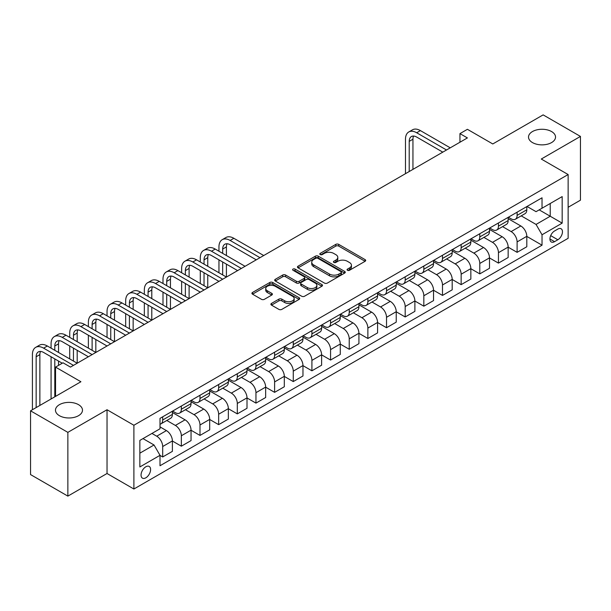 <?xml version="1.0" encoding="UTF-8"?>
<svg xmlns="http://www.w3.org/2000/svg" width="611" height="611" viewBox="0 0 611 611"><rect width="100%" height="100%" fill="white"/><g stroke="black" fill="none" stroke-linecap="round" stroke-linejoin="round"><path stroke-width="0.92" d="M347.476 270.283A1.451 0.84 0 0 0 349.523 270.283L365.088 261.302A2.07 1.199 0 0 0 365.699 260.454A2.07 1.199 0 0 0 365.088 259.614L338.723 244.385A2.07 1.199 0 0 0 335.79 244.385L320.233 253.374A1.451 0.84 0 0 0 319.805 253.962A1.451 0.84 0 0 0 320.233 254.558A1.451 0.84 0 0 0 322.28 254.558L324.296 253.397A6.629 3.826 0 0 1 333.667 253.397L335.867 254.665A6.629 3.826 0 0 1 337.807 257.368A6.629 3.826 0 0 1 335.867 260.072L333.85 261.241A1.451 0.84 0 0 0 333.43 261.829A1.451 0.84 0 0 0 333.85 262.425A1.451 0.84 0 0 0 335.905 262.425L337.914 261.256A6.629 3.826 0 0 1 347.292 261.256L349.492 262.531A6.629 3.826 0 0 1 351.432 265.235A6.629 3.826 0 0 1 349.492 267.939L347.476 269.1A1.451 0.84 0 0 0 347.048 269.695A1.451 0.84 0 0 0 347.476 270.283L347.476 269.1M78.529 404.665A13.503 7.798 0 0 0 63.804 402.977A13.503 7.798 0 0 0 55.471 410.18A13.503 7.798 0 0 0 59.427 415.694A13.503 7.798 0 0 0 74.145 417.382A13.503 7.798 0 0 0 82.485 410.18A13.503 7.798 0 0 0 78.529 404.665M551.573 131.556A13.503 7.798 0 0 0 536.855 129.86A13.503 7.798 0 0 0 528.515 137.063A13.503 7.798 0 0 0 532.471 142.577A13.503 7.798 0 0 0 547.196 144.272A13.503 7.798 0 0 0 555.529 137.063A13.503 7.798 0 0 0 551.573 131.556M145.83 477.81A6.752 3.903 120 0 0 150.237 471.86A6.752 3.903 120 0 0 149.206 466.445A6.752 3.903 120 0 0 145.83 466.781A6.752 3.903 120 0 0 141.416 472.731A6.752 3.903 120 0 0 142.455 478.146A6.752 3.903 120 0 0 145.83 477.81M271.49 303.415A2.07 1.199 0 0 0 270.887 304.263A2.07 1.199 0 0 0 271.49 305.11L278.891 309.38A2.07 1.199 0 0 0 281.816 309.38L299.1 299.398A2.07 1.199 0 0 0 299.711 298.55A2.07 1.199 0 0 0 299.1 297.71L272.735 282.488A2.07 1.199 0 0 0 269.802 282.488L252.519 292.463A2.07 1.199 0 0 0 251.915 293.311A2.07 1.199 0 0 0 252.519 294.158L261.455 299.314A2.07 1.199 0 0 0 264.387 299.314L271.78 295.044A2.07 1.199 0 0 0 272.391 294.197A2.07 1.199 0 0 0 271.78 293.356L267.351 290.798A5.545 3.2 0 0 1 265.732 288.529A5.545 3.2 0 0 1 269.153 285.574A5.545 3.2 0 0 1 275.187 286.269L292.547 296.289A5.545 3.2 0 0 1 294.166 298.55A5.545 3.2 0 0 1 290.752 301.506A5.545 3.2 0 0 1 284.711 300.818L281.816 299.146A2.07 1.199 0 0 0 278.891 299.146L271.49 303.415L271.49 305.11M568.138 207.282L580.45 200.179L580.45 136.421L543.141 114.883L492.779 143.959L467.407 129.311L459.953 133.618L467.407 137.926L70.471 367.104L63.009 362.797L55.548 367.104L55.548 396.394M67.859 432.367L67.859 496.117L107.032 473.502L107.032 409.744L67.859 432.367L30.55 410.821L80.912 381.745L55.548 367.104M107.032 409.744L133.893 425.256L568.138 174.547L568.138 238.298L133.893 489.014L133.893 425.256M580.45 136.421L541.277 159.036L568.138 174.547M324.441 283.076A2.07 1.199 0 0 0 327.374 283.076L344.657 273.102A2.07 1.199 0 0 0 345.261 272.254A2.07 1.199 0 0 0 344.657 271.406L318.293 256.185A2.07 1.199 0 0 0 315.36 256.185L298.076 266.167A2.07 1.199 0 0 0 297.465 267.007A2.07 1.199 0 0 0 298.076 267.855L324.441 283.076M293.601 270.604A1.451 0.84 0 0 1 295.075 270.803L295.075 269.084L321.875 284.558A2.07 1.199 0 0 1 322.486 285.406A2.07 1.199 0 0 1 321.875 286.246L304.591 296.228A2.07 1.199 0 0 1 301.666 296.228L275.301 281.007L275.301 279.311A2.07 1.199 0 0 0 274.69 280.159A2.07 1.199 0 0 0 275.301 281.007M275.301 279.311L282.694 275.042A2.07 1.199 0 0 1 285.627 275.042L296.32 281.22A2.07 1.199 0 0 0 299.245 281.22L304.156 278.387A2.07 1.199 0 0 0 304.759 277.539A2.07 1.199 0 0 0 304.156 276.691L293.02 270.268A1.451 0.84 0 0 1 292.6 269.672A1.451 0.84 0 0 1 293.494 268.901A1.451 0.84 0 0 1 295.075 269.084M67.859 496.117L30.55 474.579L30.55 410.821M557.843 229.079L554.559 230.973A6.545 3.781 120 0 0 550.282 236.74A6.545 3.781 120 0 0 551.29 241.987A6.545 3.781 120 0 0 554.559 241.658L557.843 239.764A6.545 3.781 120 0 0 562.112 233.998A6.545 3.781 120 0 0 561.112 228.758A6.545 3.781 120 0 0 557.843 229.079M527.026 206.465L536.053 211.673L542.026 208.229L542.026 197.804L160.006 418.359L160.006 428.785L139.858 440.416L139.858 466.957L160.006 455.325L160.006 465.75L542.026 245.194L542.026 234.769L536.053 224.428L521.214 215.859M542.026 208.229L562.173 196.597L562.173 223.137L542.026 234.769M107.032 473.502L133.893 489.014M459.953 133.618L459.953 142.233M539.192 209.871L550.228 216.241L550.228 203.494L562.173 196.597M536.053 224.428L550.228 216.241L562.173 223.137M139.858 453.171L154.033 444.984L142.989 438.606M160.006 455.409L162.686 456.959L162.686 446.534A8.439 4.873 -120 0 0 156.721 436.201L151.948 433.443M162.686 456.959L172.394 451.361L172.394 440.936A8.439 4.873 -120 0 0 166.421 430.595L160.006 426.89M172.394 441.02L181.345 446.19L181.345 435.765A8.439 4.873 -120 0 0 175.372 425.432L166.803 420.483M181.345 446.19L191.044 440.592L191.044 430.167A8.439 4.873 -120 0 0 185.072 419.826L172.394 412.501M191.044 430.251L199.996 435.422L199.996 424.996A8.439 4.873 -120 0 0 194.031 414.655L185.454 409.714M199.996 435.422L209.695 429.823L209.695 419.398A8.439 4.873 -120 0 0 203.73 409.057L191.044 401.733M209.695 419.482L218.646 424.653L218.646 414.227A8.439 4.873 -120 0 0 212.681 403.886L204.112 398.945M218.646 424.653L228.354 419.054L228.354 408.629A8.439 4.873 -120 0 0 222.381 398.288L209.695 390.964M228.354 408.713L237.305 413.884L237.305 403.459A8.439 4.873 -120 0 0 231.332 393.117L222.763 388.168M237.305 413.884L247.004 408.285L247.004 397.86A8.439 4.873 -120 0 0 241.032 387.519L228.354 380.195M247.004 397.944L255.956 403.115L255.956 392.69A8.439 4.873 -120 0 0 249.991 382.349L241.414 377.399M255.956 403.115L265.655 397.517L265.655 387.091A8.439 4.873 -120 0 0 259.69 376.75L247.004 369.426M265.655 387.175L274.606 392.346L274.606 381.921A8.439 4.873 -120 0 0 268.641 371.58L260.072 366.631M274.606 392.346L284.314 386.748L284.314 376.323A8.439 4.873 -120 0 0 278.341 365.981L265.655 358.657M284.314 376.407L293.265 381.577L293.265 371.152A8.439 4.873 -120 0 0 287.292 360.811L278.723 355.862M293.265 381.577L302.964 375.979L302.964 365.554A8.439 4.873 -120 0 0 296.992 355.212L284.314 347.888M302.964 365.638L311.916 370.808L311.916 360.383A8.439 4.873 -120 0 0 305.951 350.042L297.374 345.093M311.916 370.808L321.615 365.202L321.615 354.777A8.439 4.873 -120 0 0 315.65 344.444L302.964 337.119M321.615 354.869L330.566 360.039L330.566 349.614A8.439 4.873 -120 0 0 324.601 339.273L316.032 334.324M330.566 360.039L340.274 354.433L340.274 344.008A8.439 4.873 -120 0 0 334.301 333.675L321.615 326.35M340.274 344.1L349.225 349.271L349.225 338.845A8.439 4.873 -120 0 0 343.252 328.504L334.683 323.555M349.225 349.271L358.924 343.665L358.924 333.239A8.439 4.873 -120 0 0 352.952 322.906L340.274 315.582M358.924 333.331L367.875 338.494L367.875 328.076A8.439 4.873 -120 0 0 361.911 317.735L353.334 312.786M367.875 338.494L377.575 332.896L377.575 322.471A8.439 4.873 -120 0 0 371.61 312.137L358.924 304.813M377.575 322.562L386.526 327.725L386.526 317.3A8.439 4.873 -120 0 0 380.561 306.966L371.992 302.017M386.526 327.725L396.233 322.127L396.233 311.702A8.439 4.873 -120 0 0 390.261 301.368L377.575 294.044M396.233 311.793L405.185 316.956L405.185 306.531A8.439 4.873 -120 0 0 399.212 296.198L390.643 291.248M405.185 316.956L414.884 311.358L414.884 300.933A8.439 4.873 -120 0 0 408.912 290.592L396.233 283.275M414.884 301.017L423.835 306.187L423.835 295.762A8.439 4.873 -120 0 0 417.871 285.429L409.294 280.48M423.835 306.187L433.535 300.589L433.535 290.164A8.439 4.873 -120 0 0 427.57 279.823L414.884 272.506M433.535 290.248L442.486 295.419L442.486 284.993A8.439 4.873 -120 0 0 436.521 274.66L427.952 269.711M442.486 295.419L452.193 289.82L452.193 279.395A8.439 4.873 -120 0 0 446.221 269.054L433.535 261.729M452.193 279.479L461.145 284.65L461.145 274.224A8.439 4.873 -120 0 0 455.172 263.891L446.603 258.942M461.145 284.65L470.844 279.051L470.844 268.626A8.439 4.873 -120 0 0 464.872 258.285L452.193 250.961M470.844 268.71L479.795 273.881L479.795 263.456A8.439 4.873 -120 0 0 473.831 253.114L465.254 248.173M479.795 273.881L489.495 268.282L489.495 257.857A8.439 4.873 -120 0 0 483.53 247.516L470.844 240.192M489.495 257.941L498.454 263.112L498.454 252.687A8.439 4.873 -120 0 0 492.481 242.346L483.912 237.396M498.454 263.112L508.153 257.514L508.153 247.088A8.439 4.873 -120 0 0 502.181 236.747L489.495 229.423M508.153 247.172L517.105 252.343L517.105 241.918A8.439 4.873 -120 0 0 511.132 231.577L502.563 226.628M517.105 252.343L526.804 246.745L526.804 236.32A8.439 4.873 -120 0 0 520.832 225.978L508.153 218.654M508.375 217.233L511.132 218.83A8.439 4.873 -120 0 0 515.356 219.242A8.439 4.873 -120 0 0 517.105 215.385L517.105 212.193M489.717 228.002L492.481 229.599A8.439 4.873 -120 0 0 496.705 230.019A8.439 4.873 -120 0 0 498.454 226.154L498.454 222.962M471.066 238.771L473.831 240.367A8.439 4.873 -120 0 0 478.046 240.787A8.439 4.873 -120 0 0 479.795 236.923L479.795 233.73M452.415 249.54L455.172 251.136A8.439 4.873 -120 0 0 459.396 251.556A8.439 4.873 -120 0 0 461.145 247.692L461.145 244.499M433.757 260.309L436.521 261.905A8.439 4.873 -120 0 0 440.745 262.325A8.439 4.873 -120 0 0 442.486 258.461L442.486 255.268M415.106 271.078L417.871 272.674A8.439 4.873 -120 0 0 422.086 273.094A8.439 4.873 -120 0 0 423.835 269.23L423.835 266.037M396.455 281.847L399.212 283.443A8.439 4.873 -120 0 0 403.436 283.863A8.439 4.873 -120 0 0 405.185 279.998L405.185 276.814M377.797 292.623L380.561 294.212A8.439 4.873 -120 0 0 384.785 294.632A8.439 4.873 -120 0 0 386.526 290.767L386.526 287.582M359.146 303.392L361.911 304.981A8.439 4.873 -120 0 0 366.126 305.401A8.439 4.873 -120 0 0 367.875 301.536L367.875 298.351M340.495 314.161L343.252 315.75A8.439 4.873 -120 0 0 347.476 316.17A8.439 4.873 -120 0 0 349.225 312.305L349.225 309.12M321.837 324.93L324.601 326.518A8.439 4.873 -120 0 0 328.825 326.938A8.439 4.873 -120 0 0 330.566 323.074L330.566 319.889M303.186 335.699L305.951 337.295A8.439 4.873 -120 0 0 310.167 337.707A8.439 4.873 -120 0 0 311.916 333.843L311.916 330.658M284.535 346.468L287.292 348.064A8.439 4.873 -120 0 0 291.516 348.476A8.439 4.873 -120 0 0 293.265 344.612L293.265 341.427M265.877 357.236L268.641 358.833A8.439 4.873 -120 0 0 272.865 359.245A8.439 4.873 -120 0 0 274.606 355.381L274.606 352.196M247.226 368.005L249.991 369.602A8.439 4.873 -120 0 0 254.207 370.014A8.439 4.873 -120 0 0 255.956 366.149L255.956 362.965M228.575 378.774L231.332 380.37A8.439 4.873 -120 0 0 235.556 380.79A8.439 4.873 -120 0 0 237.305 376.926L237.305 373.733M209.917 389.543L212.681 391.139A8.439 4.873 -120 0 0 216.905 391.559A8.439 4.873 -120 0 0 218.646 387.695L218.646 384.502M191.266 400.312L194.031 401.908A8.439 4.873 -120 0 0 198.247 402.328A8.439 4.873 -120 0 0 199.996 398.464L199.996 395.271M172.615 411.081L175.372 412.677A8.439 4.873 -120 0 0 179.596 413.097A8.439 4.873 -120 0 0 181.345 409.233L181.345 406.04M526.804 236.404L542.026 245.194M515.356 219.242L525.055 213.644A8.439 4.873 -120 0 0 526.804 209.779L526.804 206.594M496.705 230.019L506.404 224.413A8.439 4.873 -120 0 0 508.153 220.548L508.153 217.363M478.046 240.787L487.746 235.182A8.439 4.873 -120 0 0 489.495 231.317L489.495 228.132M459.396 251.556L469.095 245.95A8.439 4.873 -120 0 0 470.844 242.086L470.844 238.901M440.745 262.325L450.444 256.727A8.439 4.873 -120 0 0 452.193 252.862L452.193 249.67M422.086 273.094L431.786 267.496A8.439 4.873 -120 0 0 433.535 263.631L433.535 260.439M403.436 283.863L413.135 278.265A8.439 4.873 -120 0 0 414.884 274.4L414.884 271.208M384.785 294.632L394.485 289.034A8.439 4.873 -120 0 0 396.233 285.169L396.233 281.976M366.126 305.401L375.826 299.802A8.439 4.873 -120 0 0 377.575 295.938L377.575 292.745M347.476 316.17L357.175 310.571A8.439 4.873 -120 0 0 358.924 306.707L358.924 303.522M328.825 326.938L338.525 321.34A8.439 4.873 -120 0 0 340.274 317.476L340.274 314.291M310.167 337.707L319.866 332.109A8.439 4.873 -120 0 0 321.615 328.244L321.615 325.06M291.516 348.476L301.215 342.878A8.439 4.873 -120 0 0 302.964 339.013L302.964 335.829M272.865 359.245L282.565 353.647A8.439 4.873 -120 0 0 284.314 349.782L284.314 346.597M254.207 370.014L263.906 364.416A8.439 4.873 -120 0 0 265.655 360.551L265.655 357.366M235.556 380.79L245.255 375.185A8.439 4.873 -120 0 0 247.004 371.32L247.004 368.135M216.905 391.559L226.605 385.953A8.439 4.873 -120 0 0 228.354 382.089L228.354 378.904M198.247 402.328L207.946 396.722A8.439 4.873 -120 0 0 209.695 392.858L209.695 389.673M179.596 413.097L189.295 407.491A8.439 4.873 -120 0 0 191.044 403.634L191.044 400.442M160.006 424.202A8.439 4.873 -120 0 0 160.945 423.866L170.645 418.268A8.439 4.873 -120 0 0 172.394 414.403L172.394 411.211M160.945 423.866A8.439 4.873 -120 0 0 162.686 420.001L162.686 416.809M154.033 444.984L160.006 455.325M348.056 270.49L349.492 269.665A6.629 3.826 0 0 0 351.432 266.954L351.432 265.235M337.807 257.368L337.807 259.095A6.629 3.826 0 0 1 335.867 261.798L334.431 262.631M365.088 259.614L365.088 261.302L338.723 246.111A2.07 1.199 0 0 0 335.79 246.111L320.813 254.764M344.657 271.406L344.657 273.102L318.293 257.911A2.07 1.199 0 0 0 315.36 257.911L298.107 267.87M340.991 272.842A1.451 0.84 0 0 0 341.419 272.254A1.451 0.84 0 0 0 340.991 271.658L317.85 258.3A1.451 0.84 0 0 0 315.803 258.3L313.672 259.522A6.629 3.826 0 0 0 311.732 262.234A6.629 3.826 0 0 0 313.672 264.937L329.497 274.072A6.629 3.826 0 0 0 338.868 274.072L340.991 272.842L340.991 274.568A1.451 0.84 0 0 0 341.419 273.98L341.419 272.254M311.732 262.234L311.732 263.952A6.629 3.826 0 0 0 313.672 266.663L313.672 264.937M340.991 274.568L338.868 275.798A6.629 3.826 0 0 1 329.497 275.798L313.672 266.663M275.324 281.022L282.694 276.768L282.694 275.042M304.759 277.539L304.759 279.265A2.07 1.199 0 0 1 304.156 280.105L299.245 282.939A2.07 1.199 0 0 1 296.32 282.939L285.627 276.768A2.07 1.199 0 0 0 282.694 276.768M295.075 270.803L321.852 286.269M307.417 287.621A5.545 3.2 0 0 0 313.451 288.316A5.545 3.2 0 0 0 316.872 285.36A5.545 3.2 0 0 0 315.253 283.099L309.135 279.571A2.07 1.199 0 0 0 306.203 279.571L301.299 282.404A2.07 1.199 0 0 0 300.688 283.244A2.07 1.199 0 0 0 301.299 284.092L307.417 287.621L307.417 289.347A5.545 3.2 0 0 0 313.451 290.042A5.545 3.2 0 0 0 316.872 287.086L316.872 285.36M300.688 283.244L300.688 284.97A2.07 1.199 0 0 0 301.299 285.818L301.299 284.092M307.417 289.347L301.299 285.818M294.166 298.55L294.166 300.276A5.545 3.2 0 0 1 290.752 303.232A5.545 3.2 0 0 1 284.711 302.537L281.816 300.872A2.07 1.199 0 0 0 278.891 300.872L271.521 305.126M265.732 288.529L265.732 290.256A5.545 3.2 0 0 0 267.351 292.516L267.351 290.798M271.758 295.06L267.351 292.516M299.077 299.413L272.735 284.207A2.07 1.199 0 0 0 269.802 284.207L252.549 294.174L252.519 292.463M405.483 173.684L405.483 139.224A15.825 9.142 60 0 1 408.759 131.976L412.494 129.822A15.825 9.142 60 0 1 420.406 130.601L450.246 147.839M408.759 131.976A15.825 9.142 60 0 1 416.671 132.755L446.519 149.993M442.792 152.147L416.671 137.063A10.555 6.095 -120 0 0 411.402 136.543A10.555 6.095 -120 0 0 409.21 141.378L409.21 171.531M413.601 136.054A10.555 6.095 -120 0 0 412.944 139.224L412.944 169.377M218.952 251.22L218.952 246.913A15.825 9.142 60 0 1 222.228 239.672L225.955 237.511A15.825 9.142 60 0 1 233.868 238.298L263.715 255.528M222.228 239.672A15.825 9.142 60 0 1 230.141 240.451L259.988 257.682M256.253 259.835L230.141 244.759A10.555 6.095 -120 0 0 224.863 244.24A10.555 6.095 -120 0 0 222.679 249.067L222.679 253.374M227.071 243.751A10.555 6.095 -120 0 0 226.414 246.913L226.414 255.528M222.679 261.989L222.679 274.912M226.414 264.143L226.414 277.066L196.566 259.835L192.832 261.989L222.679 279.219M218.952 272.758L218.952 259.835M200.293 261.989L200.293 257.682A15.825 9.142 60 0 1 203.57 250.441L207.305 248.287A15.825 9.142 60 0 1 215.217 249.067L245.064 266.297M203.57 250.441A15.825 9.142 60 0 1 211.49 251.22L241.33 268.45M237.603 270.604L211.49 255.528A10.555 6.095 -120 0 0 206.213 255.008A10.555 6.095 -120 0 0 204.028 259.835L204.028 264.143M208.42 254.52A10.555 6.095 -120 0 0 207.755 257.682L207.755 266.297M204.028 272.758L204.028 285.681M207.755 274.912L207.755 287.834L177.908 270.604L174.181 272.758L204.028 289.988M200.293 283.527L200.293 270.604M218.952 281.373L192.832 266.297A10.555 6.095 -120 0 0 187.562 265.777A10.555 6.095 -120 0 0 185.37 270.604L185.37 274.912M189.761 265.289A10.555 6.095 -120 0 0 189.105 268.45L189.105 277.066M185.37 283.527L185.37 296.45M189.105 285.681L189.105 298.603M181.643 294.296L181.643 281.373M181.643 272.758L181.643 268.45A15.825 9.142 60 0 1 184.919 261.21A15.825 9.142 60 0 1 192.832 261.989M184.919 261.21L188.654 259.056A15.825 9.142 60 0 1 196.566 259.835M200.293 292.142L174.181 277.066A10.555 6.095 -120 0 0 168.903 276.546A10.555 6.095 -120 0 0 166.719 281.373L166.719 285.681M171.111 276.057A10.555 6.095 -120 0 0 170.454 279.219L170.454 287.834M166.719 294.296L166.719 307.226M170.454 296.457L170.454 309.38M162.992 305.072L162.992 292.142M162.992 283.527L162.992 279.219A15.825 9.142 60 0 1 166.268 271.979A15.825 9.142 60 0 1 174.181 272.758M166.268 271.979L169.995 269.825A15.825 9.142 60 0 1 177.908 270.604M144.333 294.296L144.333 289.988A15.825 9.142 60 0 1 147.61 282.748L151.345 280.594A15.825 9.142 60 0 1 159.257 281.373L189.105 298.611M147.61 282.748A15.825 9.142 60 0 1 155.53 283.527L185.37 300.765M181.643 302.919L155.53 287.834A10.555 6.095 -120 0 0 150.253 287.315A10.555 6.095 -120 0 0 148.068 292.142L148.068 296.45M152.46 286.826A10.555 6.095 -120 0 0 151.795 289.988L151.795 298.611M148.068 305.072L148.068 317.995M151.795 307.226L151.795 320.149L121.948 302.919L118.221 305.072L148.068 322.303M144.333 315.841L144.333 302.919M125.683 305.072L125.683 300.765A15.825 9.142 60 0 1 128.959 293.517L132.694 291.363A15.825 9.142 60 0 1 140.606 292.142L170.446 309.38M128.959 293.517A15.825 9.142 60 0 1 136.872 294.296L166.719 311.534M162.992 313.687L136.872 298.611A10.555 6.095 -120 0 0 131.602 298.084A10.555 6.095 -120 0 0 129.41 302.919L129.41 307.226M133.801 297.595A10.555 6.095 -120 0 0 133.145 300.765L133.145 309.38M129.41 315.841L129.41 328.764M133.145 317.995L133.145 330.918L103.297 313.687L99.57 315.841L129.41 333.071M125.683 326.61L125.683 313.687M144.333 324.456L118.221 309.38A10.555 6.095 -120 0 0 112.943 308.853A10.555 6.095 -120 0 0 110.759 313.687L110.759 317.995M115.151 308.364A10.555 6.095 -120 0 0 114.494 311.534L114.494 320.149M110.759 326.61L110.759 339.533M114.494 328.764L114.494 341.686L84.646 324.456L80.912 326.61L110.759 343.84M107.032 337.379L107.032 324.456M107.032 315.841L107.032 311.534A15.825 9.142 60 0 1 110.308 304.286A15.825 9.142 60 0 1 118.221 305.072M110.308 304.286L114.036 302.132A15.825 9.142 60 0 1 121.948 302.919M125.683 335.225L99.57 320.149A10.555 6.095 -120 0 0 94.293 319.622A10.555 6.095 -120 0 0 92.108 324.456L92.108 328.764M96.5 319.133A10.555 6.095 -120 0 0 95.835 322.303L95.835 330.918M92.108 337.379L92.108 350.302M95.835 339.533L95.835 352.455L65.988 335.225L62.261 337.379L92.108 354.609M88.374 348.148L88.374 335.225M88.374 326.61L88.374 322.303A15.825 9.142 60 0 1 91.65 315.055A15.825 9.142 60 0 1 99.57 315.841M91.65 315.055L95.385 312.901A15.825 9.142 60 0 1 103.297 313.687M107.032 345.994L80.912 330.918A10.555 6.095 -120 0 0 75.642 330.391A10.555 6.095 -120 0 0 73.45 335.225L73.45 339.533M77.841 329.909A10.555 6.095 -120 0 0 77.185 333.071L77.185 341.686M73.45 348.148L73.45 361.07M77.185 350.302L77.185 363.224L47.337 345.994L43.61 348.148L73.45 365.378M69.723 358.917L69.723 345.994M69.723 337.379L69.723 333.071A15.825 9.142 60 0 1 72.999 325.823A15.825 9.142 60 0 1 80.912 326.61M72.999 325.823L76.734 323.67A15.825 9.142 60 0 1 84.646 324.456M88.374 356.763L62.261 341.686A10.555 6.095 -120 0 0 56.983 341.159A10.555 6.095 -120 0 0 54.799 345.994L54.799 350.302M59.191 340.678A10.555 6.095 -120 0 0 58.534 343.84L58.534 352.455M54.799 358.917L54.799 396.822M58.534 361.07L58.534 365.378M51.072 398.975L51.072 356.763M51.072 348.148L51.072 343.84A15.825 9.142 60 0 1 54.348 336.592A15.825 9.142 60 0 1 62.261 337.379M54.348 336.592L58.076 334.438A15.825 9.142 60 0 1 65.988 335.225M62.261 363.224L43.61 352.455A10.555 6.095 -120 0 0 38.333 351.928A10.555 6.095 -120 0 0 36.148 356.763L36.148 407.59M40.54 351.447A10.555 6.095 -120 0 0 39.875 354.609L39.875 405.437M32.414 409.744L32.414 354.609A15.825 9.142 60 0 1 35.69 347.361A15.825 9.142 60 0 1 43.61 348.148M35.69 347.361L39.425 345.207A15.825 9.142 60 0 1 47.337 345.994M156.721 436.201L166.421 430.595M175.372 425.432L185.072 419.826M194.031 414.655L203.73 409.057M212.681 403.886L222.381 398.288M231.332 393.117L241.032 387.519M249.991 382.349L259.69 376.75M268.641 371.58L278.341 365.981M287.292 360.811L296.992 355.212M305.951 350.042L315.65 344.444M324.601 339.273L334.301 333.675M343.252 328.504L352.952 322.906M361.911 317.735L371.61 312.137M380.561 306.966L390.261 301.368M399.212 296.198L408.912 290.592M417.871 285.429L427.57 279.823M436.521 274.66L446.221 269.054M455.172 263.891L464.872 258.285M473.831 253.114L483.53 247.516M492.481 242.346L502.181 236.747M511.132 231.577L520.832 225.978M517.105 215.385L526.804 209.779M517.105 241.918L526.804 236.32M498.454 252.687L508.153 247.088M498.454 226.154L508.153 220.548M479.795 263.456L489.495 257.857M479.795 236.923L489.495 231.317M461.145 274.224L470.844 268.626M461.145 247.692L470.844 242.086M442.486 284.993L452.193 279.395M442.486 258.461L452.193 252.862M423.835 295.762L433.535 290.164M423.835 269.23L433.535 263.631M405.185 306.531L414.884 300.933M405.185 279.998L414.884 274.4M386.526 317.3L396.233 311.702M386.526 290.767L396.233 285.169M367.875 328.076L377.575 322.471M367.875 301.536L377.575 295.938M349.225 338.845L358.924 333.239M349.225 312.305L358.924 306.707M330.566 349.614L340.274 344.008M330.566 323.074L340.274 317.476M311.916 360.383L321.615 354.777M311.916 333.843L321.615 328.244M293.265 371.152L302.964 365.554M293.265 344.612L302.964 339.013M274.606 381.921L284.314 376.323M274.606 355.381L284.314 349.782M255.956 392.69L265.655 387.091M255.956 366.149L265.655 360.551M237.305 403.459L247.004 397.86M237.305 376.926L247.004 371.32M218.646 414.227L228.354 408.629M218.646 387.695L228.354 382.089M199.996 424.996L209.695 419.398M199.996 398.464L209.695 392.858M181.345 435.765L191.044 430.167M181.345 409.233L191.044 403.634M162.686 446.534L172.394 440.936M162.686 420.001L172.394 414.403M550.687 235.632L557.843 239.764M549.931 238.985L554.559 241.658M349.492 269.665L349.492 267.939M333.85 262.425L333.85 261.241M335.867 261.798L335.867 260.072M320.233 254.558L320.233 253.374M335.79 246.111L335.79 244.385M338.723 246.111L338.723 244.385M298.076 267.855L298.076 266.167M315.36 257.911L315.36 256.185M318.293 257.911L318.293 256.185M329.497 275.798L329.497 274.072M338.868 275.798L338.868 274.072M285.627 276.768L285.627 275.042M296.32 282.939L296.32 281.22M299.245 282.939L299.245 281.22M304.156 280.105L304.156 278.387M321.875 286.246L321.875 284.558M278.891 300.872L278.891 299.146M281.816 300.872L281.816 299.146M284.711 302.537L284.711 300.818M271.78 295.044L271.78 293.356M269.802 284.207L269.802 282.488M272.735 284.207L272.735 282.488M299.1 299.398L299.1 297.71M420.406 130.601L416.671 132.755M412.944 139.224L409.21 141.378M233.868 238.298L230.141 240.451M226.414 246.913L222.679 249.067M215.217 249.067L211.49 251.22M207.755 257.682L204.028 259.835M189.105 268.45L185.37 270.604M170.454 279.219L166.719 281.373M159.257 281.373L155.53 283.527M151.795 289.988L148.068 292.142M140.606 292.142L136.872 294.296M133.145 300.765L129.41 302.919M114.494 311.534L110.759 313.687M95.835 322.303L92.108 324.456M77.185 333.071L73.45 335.225M58.534 343.84L54.799 345.994M39.875 354.609L36.148 356.763"/></g></svg>
